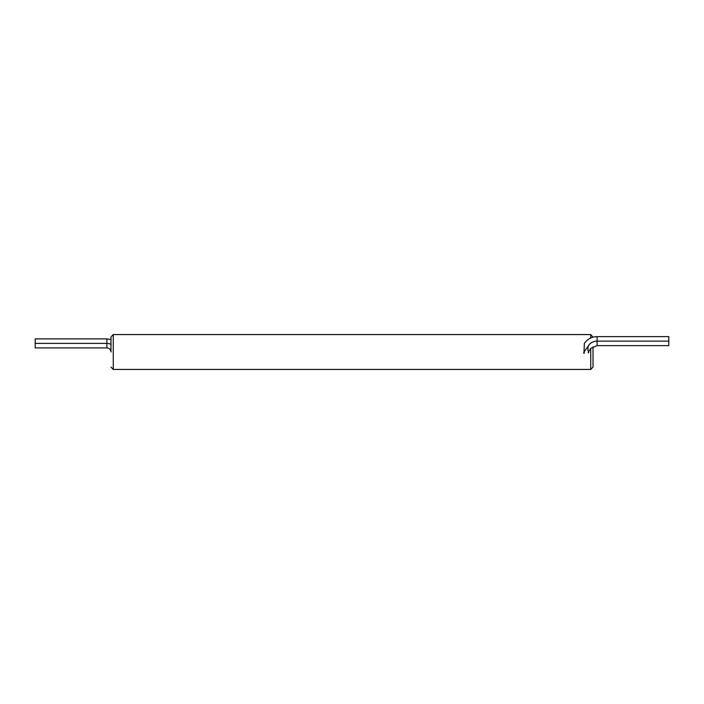<?xml version="1.0" encoding="UTF-8"?>
<svg xmlns="http://www.w3.org/2000/svg" width="704" height="704" viewBox="0 0 704 704"><rect width="100%" height="100%" fill="white"/><g stroke="black" fill="none" stroke-linecap="round" stroke-linejoin="round"><path stroke-width="1.06" d="M590.735 348.313L597.106 345.638L597.106 341.123A10.877 10.877 0 0 0 589.565 344.168C587.77 346.43 587.409 349.034 588.465 352L590.735 348.313L590.735 369.433L593.014 367.154L593.014 346.887M597.106 336.618L668.8 336.618L668.8 341.123L597.106 341.123L597.106 336.618C591.73 336.758 587.479 339.02 584.355 343.394L583.994 352L589.565 344.168M588.755 352.73L588.465 352L588.218 352.774L588.755 352.73M584.434 353.109L583.994 352L583.616 353.179L584.434 353.109M668.8 341.123L668.8 345.638L597.106 345.638M35.2 343.394L35.2 338.888L106.894 338.888L106.894 347.908L35.2 347.908L35.2 343.394L106.894 343.394A8.606 8.606 0 0 1 110.986 344.432M590.735 337.99L590.735 334.567L593.014 337.172M590.735 369.433L113.265 369.433L113.265 334.567L110.986 336.846L110.986 352C110.748 349.518 109.384 348.154 106.894 347.908M113.265 369.433L110.986 367.154M110.986 345.171L110.986 336.846M590.735 334.567L113.265 334.567M106.894 338.888L110.986 339.539"/></g></svg>

